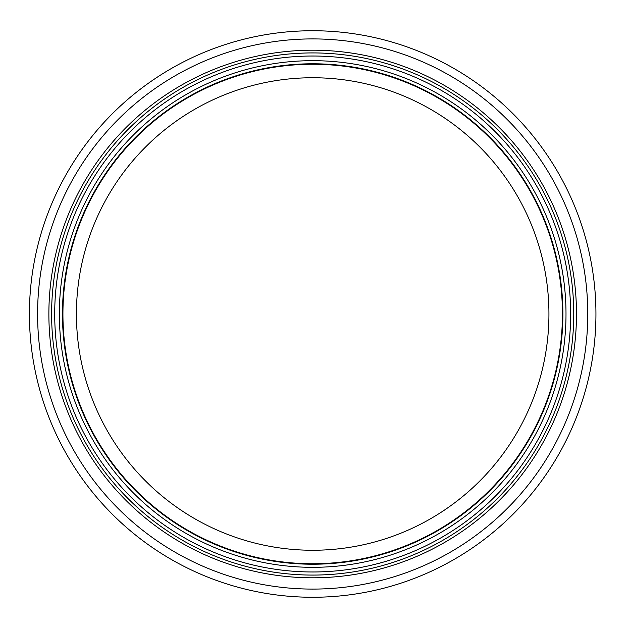 <?xml version="1.0" encoding="UTF-8"?>
<svg xmlns="http://www.w3.org/2000/svg" width="628" height="628" viewBox="0 0 628 628"><rect width="100%" height="100%" fill="white"/><g stroke="black" fill="none" stroke-linecap="round" stroke-linejoin="round"><path stroke-width="0.94" d="M548.935 314A236.254 236.254 0 0 1 194.554 518.602A236.254 236.254 0 0 1 194.554 109.398A236.254 236.254 0 0 1 548.935 314M562.437 314A249.756 249.756 0 0 1 187.803 530.291A249.756 249.756 0 0 1 187.803 97.709A249.756 249.756 0 0 1 562.437 314M562.9 314A250.219 250.219 0 0 1 187.568 530.699A250.219 250.219 0 0 1 187.568 97.301A250.219 250.219 0 0 1 562.9 314A250.219 250.219 0 0 1 187.568 530.699A250.219 250.219 0 0 1 187.568 97.301A250.219 250.219 0 0 1 562.9 314M573.756 314A261.075 261.075 0 0 1 182.144 540.096A261.075 261.075 0 0 1 182.144 87.904A261.075 261.075 0 0 1 573.756 314M595.941 314A283.259 283.259 0 0 1 171.052 559.312A283.259 283.259 0 0 1 171.052 68.688A283.259 283.259 0 0 1 595.941 314M566.001 314A253.32 253.32 0 0 1 186.021 533.384A253.32 253.32 0 0 1 186.021 94.616A253.32 253.32 0 0 1 566.001 314M570.656 314A257.975 257.975 0 0 1 183.69 537.411A257.975 257.975 0 0 1 183.69 90.589A257.975 257.975 0 0 1 570.656 314M576.48 314A263.799 263.799 0 0 1 180.778 542.459A263.799 263.799 0 0 1 180.778 85.541A263.799 263.799 0 0 1 576.48 314M587.769 314A275.088 275.088 0 0 1 175.133 552.232A275.088 275.088 0 0 1 175.133 75.768A275.088 275.088 0 0 1 587.769 314"/></g></svg>
